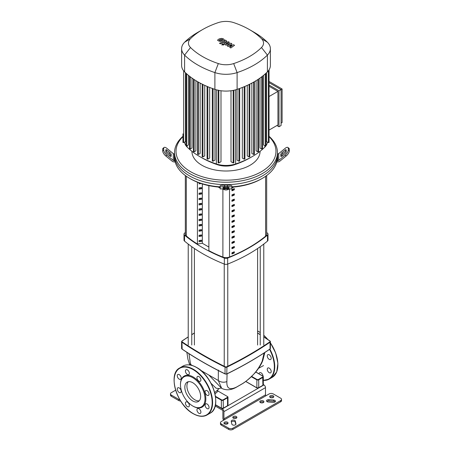 <?xml version="1.0" encoding="UTF-8"?>
<svg xmlns="http://www.w3.org/2000/svg" width="452" height="452" viewBox="0 0 452 452"><rect width="100%" height="100%" fill="white"/><g stroke="black" fill="none" stroke-linecap="round" stroke-linejoin="round"><path stroke-width="0.68" d="M266.674 175.523L266.674 234.226A5.882 3.396 180 0 1 265.601 236.176A148.454 85.71 180 0 1 229.526 257.007A5.882 3.396 180 0 1 222.892 257.058A103.949 60.014 180 0 1 208.88 250.628L208.88 185.642M234.322 205.587L234.322 204.389A148.454 85.71 180 0 1 231.944 205.411L231.944 206.615A148.454 85.71 0 0 0 234.322 205.587L233.69 205.225A147.572 85.196 180 0 1 231.944 205.982M233.69 204.66L233.69 205.225M234.322 200.326L234.322 199.123A148.454 85.71 180 0 1 231.944 200.151L231.944 201.355A148.454 85.71 0 0 0 234.322 200.326L233.69 199.959A147.572 85.196 180 0 1 231.944 200.722M233.69 199.4L233.69 199.959M234.322 242.419L234.322 241.221A148.454 85.71 180 0 1 231.944 242.249L231.944 243.447A148.454 85.71 0 0 0 234.322 242.419L233.69 242.057A147.572 85.196 180 0 1 231.944 242.814M233.69 241.498L233.69 242.057M234.322 231.899L234.322 230.695A148.454 85.71 180 0 1 231.944 231.723L231.944 232.927A148.454 85.71 0 0 0 234.322 231.899L233.69 231.531A147.572 85.196 180 0 1 231.944 232.294M233.69 230.972L233.69 231.531M234.322 195.061L234.322 193.863A148.454 85.71 180 0 1 231.944 194.891L231.944 196.089A148.454 85.71 0 0 0 234.322 195.061L233.69 194.699A147.572 85.196 180 0 1 231.944 195.456M233.69 194.14L233.69 194.699M234.322 210.847L234.322 209.649A148.454 85.71 180 0 1 231.944 210.677L231.944 211.875A148.454 85.71 0 0 0 234.322 210.847L233.69 210.485A147.572 85.196 180 0 1 231.944 211.242M233.69 209.926L233.69 210.485M234.322 216.112L234.322 214.909A148.454 85.71 180 0 1 231.944 215.937L231.944 217.141A148.454 85.71 0 0 0 234.322 216.112L233.69 215.745A147.572 85.196 180 0 1 231.944 216.508M233.69 215.186L233.69 215.745M234.322 237.159L234.322 235.961A148.454 85.71 180 0 1 231.944 236.984L231.944 238.187A148.454 85.71 0 0 0 234.322 237.159L233.69 236.797A147.572 85.196 180 0 1 231.944 237.554M233.69 236.232L233.69 236.797M231.944 226.463L231.944 227.661A148.454 85.71 0 0 0 234.322 226.633L234.322 225.435A148.454 85.71 180 0 1 231.944 226.463M234.322 226.633L233.69 226.271A147.572 85.196 180 0 1 231.944 227.028M233.69 225.712L233.69 226.271M234.322 247.685L234.322 246.481A148.454 85.71 180 0 1 231.944 247.51L231.944 248.713A148.454 85.71 0 0 0 234.322 247.685L233.69 247.317A147.572 85.196 180 0 1 231.944 248.08M233.69 246.758L233.69 247.317M231.944 221.197L231.944 222.401A148.454 85.71 0 0 0 234.322 221.373L234.322 220.175A148.454 85.71 180 0 1 231.944 221.197M234.322 221.373L233.69 221.011A147.572 85.196 180 0 1 231.944 221.768M233.69 220.446L233.69 221.011M234.322 252.945L234.322 251.747A148.454 85.71 180 0 1 231.944 252.77L231.944 253.973A148.454 85.71 0 0 0 234.322 252.945L233.69 252.583A147.572 85.196 180 0 1 231.944 253.34M233.69 252.018L233.69 252.583M234.322 189.8L234.322 188.603A148.454 85.71 180 0 1 231.944 189.625L231.944 190.829A148.454 85.71 0 0 0 234.322 189.8L233.69 189.439A147.572 85.196 180 0 1 231.944 190.196M233.69 188.874L233.69 189.439M197.417 244.012A103.949 60.014 180 0 1 186.309 235.933A5.882 3.396 180 0 1 185.326 234.063L185.326 175.523M233.379 418.179A2.057 1.186 180 0 1 232.774 417.337A2.057 1.186 180 0 1 234.046 416.241A2.057 1.186 180 0 1 236.289 416.501A2.057 1.186 180 0 1 236.893 417.337A2.057 1.186 180 0 1 235.622 418.439A2.057 1.186 180 0 1 233.379 418.179M236.611 417.942A2.057 1.186 0 0 0 236.289 417.699A2.057 1.186 0 0 0 233.057 417.942M260.403 402.579A2.057 1.186 180 0 1 259.798 401.738A2.057 1.186 180 0 1 261.07 400.641A2.057 1.186 180 0 1 263.313 400.896A2.057 1.186 180 0 1 263.917 401.738A2.057 1.186 180 0 1 262.646 402.834A2.057 1.186 180 0 1 260.403 402.579M263.635 402.337A2.057 1.186 0 0 0 263.313 402.099A2.057 1.186 0 0 0 260.081 402.337M227.458 422.202A2.057 1.186 180 0 1 228.057 423.038A2.057 1.186 180 0 1 226.785 424.14A2.057 1.186 180 0 1 224.542 423.88A2.057 1.186 180 0 1 223.943 423.038A2.057 1.186 180 0 1 225.215 421.942A2.057 1.186 180 0 1 227.458 422.202M227.774 423.637A2.057 1.186 0 0 0 227.458 423.4A2.057 1.186 0 0 0 224.226 423.637M270.273 397.477A2.057 1.186 180 0 1 269.674 396.636A2.057 1.186 180 0 1 270.94 395.54A2.057 1.186 180 0 1 273.183 395.799A2.057 1.186 180 0 1 273.788 396.636A2.057 1.186 180 0 1 272.516 397.737A2.057 1.186 180 0 1 270.273 397.477M273.505 397.24A2.057 1.186 0 0 0 273.183 396.997A2.057 1.186 0 0 0 269.957 397.24M178.495 397.235A2.057 1.186 180 0 1 178.212 396.675M220.463 422.739L220.463 423.942A2.938 1.695 0 0 0 221.322 425.14L221.322 423.942A2.938 1.695 180 0 1 220.463 422.739A2.938 1.695 180 0 1 221.322 421.541L269.132 393.935A2.938 1.695 180 0 1 273.29 393.935L280.669 398.195A2.938 1.695 180 0 1 281.528 399.398A2.938 1.695 180 0 1 280.669 400.596L280.669 401.8A2.938 1.695 0 0 0 281.528 400.596L281.528 399.398M221.322 423.942L228.701 428.202L228.701 429.4L221.322 425.14M228.701 429.4A2.938 1.695 0 0 0 232.859 429.4L280.669 401.8M275.172 401.8A2.057 1.186 0 0 0 273.658 401.218L268.878 400.862A2.057 1.186 0 0 0 266.838 401.438M235.803 424.451L235.317 422.287A2.057 1.186 0 0 0 233.537 421.264A2.057 1.186 0 0 0 231.367 421.993M232.859 429.4L232.859 428.202A2.938 1.695 180 0 1 228.701 428.202M232.859 428.202L280.669 400.596M178.709 400.54L171.331 396.28L171.331 395.076L178.709 399.336L178.709 400.54A2.938 1.695 0 0 0 180.659 401.031M171.331 395.076A2.938 1.695 180 0 1 170.472 393.878L170.472 395.076A2.938 1.695 0 0 0 171.331 396.28M170.472 393.878A2.938 1.695 180 0 1 171.331 392.675L175.625 390.2M179.873 399.749A2.938 1.695 180 0 1 178.709 399.336M268.878 399.658L273.658 400.02A2.057 1.186 180 0 1 275.449 401.195A2.057 1.186 180 0 1 273.127 402.376L268.347 402.014A2.057 1.186 180 0 1 266.556 400.839A2.057 1.186 180 0 1 268.878 399.658L268.878 400.862M231.859 424.151L231.238 421.394A2.057 1.186 180 0 1 231.215 421.241A2.057 1.186 180 0 1 233.142 420.055A2.057 1.186 180 0 1 235.317 421.083L235.938 423.846A2.057 1.186 180 0 1 235.955 423.999A2.057 1.186 180 0 1 234.034 425.185A2.057 1.186 180 0 1 231.859 424.151M265.493 387.635L265.493 394.839L223.921 418.84L223.921 411.636L265.493 387.635A2.203 1.271 -120 0 0 263.934 384.934L263.324 384.584M266.013 395.737A0.734 0.424 60 0 1 265.493 394.839M223.921 418.84A0.734 0.424 -120 0 0 224.441 419.738M263.934 384.934L222.361 408.936A2.203 1.271 60 0 1 223.921 411.636M222.361 408.936L215.401 404.919M223.627 420.207A2.203 1.271 60 0 1 222.881 418.241L222.881 411.037A0.734 0.424 -120 0 0 222.361 410.139L215.158 405.975M211.056 383.341L216.045 388.172L219.079 388.613L214.7 392.63M217.48 390.178A0.734 0.531 -137.2 0 0 218.107 391.121L227.559 396.579A1.469 0.847 0 0 1 227.989 397.178L227.35 396.455A1.175 0.678 180 0 1 227.35 397.415L227.559 397.777A1.469 0.847 0 0 0 227.989 397.178L227.989 405.099A1.469 0.847 180 0 1 227.559 405.698L223.401 408.099A1.469 0.847 180 0 1 221.322 408.099L215.44 404.704M215.011 393.912L218.107 391.121L217.299 390.652M200.355 370.143L208.835 375.036L221.689 388.358C226.169 390.539 230.978 390.212 236.119 387.37A7.351 4.842 64 0 1 236.102 387.375L242.345 383.776A7.351 3.588 56.6 0 1 242.34 383.782M191.06 365.193L190.891 364.679A7.351 3.927 160.6 0 1 189.066 363.052A7.351 3.927 160.6 0 1 189.06 363.041M218.356 370.024L218.299 380.499L221.689 388.358M192.45 365.578L190.891 364.679L190.241 362.549L188.959 353.673M242.588 383.584A7.351 3.588 56.6 0 1 242.345 383.776C245.289 382.064 249.25 378.708 254.233 373.702C256.357 371.646 261.397 364.917 262.906 360.137A7.351 4.215 -160 0 1 262.194 361.176C258.035 370.397 251.504 377.866 242.588 383.584L236.769 386.94C229.819 390.381 226.525 388.59 226.876 381.567A7.351 5.757 -177.8 0 1 218.299 380.499L208.835 375.036M264.092 352.995L262.194 361.176M226.876 381.567L227.073 373.872M199.055 209.491L200.016 208.937L201.519 209.807L199.055 210.186L199.055 208.988L201.519 208.604L201.519 209.807M201.117 183.557L199.055 183.874L199.055 182.834M199.055 183.184L199.428 182.97M199.055 188.444L200.016 187.891L201.519 188.755L199.055 189.139L199.055 187.936L201.519 187.557L201.519 188.755M199.055 193.705L200.016 193.151L201.519 194.021L199.055 194.4L199.055 193.202L201.519 192.818L201.519 194.021M199.055 198.97L200.016 198.417L201.519 199.281L199.055 199.66L199.055 198.462L201.519 198.083L201.519 199.281M199.055 204.231L200.016 203.677L201.519 204.541L199.055 204.925L199.055 203.722L201.519 203.343L201.519 204.541M199.055 235.803L200.016 235.249L201.519 236.113L199.055 236.498L199.055 235.294L201.519 234.916L201.519 236.113M199.055 214.756L200.016 214.203L201.519 215.067L199.055 215.446L199.055 214.248L201.519 213.869L201.519 215.067M199.055 220.017L200.016 219.463L201.519 220.327L199.055 220.712L199.055 219.508L201.519 219.13L201.519 220.327M199.055 241.063L200.016 240.509L201.519 241.379L199.055 241.758L199.055 240.56L201.519 240.176L201.519 241.379M199.055 225.277L200.016 224.723L201.519 225.593L199.055 225.972L199.055 224.774L201.519 224.39L201.519 225.593M199.055 230.543L200.016 229.989L201.519 230.853L199.055 231.232L199.055 230.034L201.519 229.656L201.519 230.853M197.417 182.201L197.417 244.04L202.338 243.283L208.852 247.041M202.338 243.283L202.338 183.947M208.88 250.628L208.852 185.636M222.452 188.919A155.895 90.004 0 0 0 224.333 189.682A2.938 1.695 0 0 0 227.667 189.682A155.895 90.004 0 0 0 229.548 188.919M217.977 187.015A155.895 90.004 0 0 0 220.118 187.947M266.674 232.509A155.895 90.004 180 0 1 267.477 233.175A2.938 1.695 180 0 1 267.996 234.142A2.938 1.695 180 0 1 267.477 235.108A155.895 90.004 180 0 1 227.667 258.086A2.938 1.695 180 0 1 224.333 258.086A155.895 90.004 180 0 1 184.523 235.108A2.938 1.695 180 0 1 184.004 234.142A2.938 1.695 180 0 1 184.523 233.175A155.895 90.004 180 0 1 185.326 232.509M184.004 234.142L184.004 240.142A2.938 1.695 0 0 0 184.523 241.108A155.895 90.004 0 0 0 224.333 264.087A2.938 1.695 0 0 0 227.667 264.087A155.895 90.004 0 0 0 267.477 241.108A2.938 1.695 0 0 0 267.996 240.142L267.996 234.142M233.69 236.3L231.944 237.311M231.882 187.947A155.895 90.004 0 0 0 234.023 187.015M220.118 186.84A51.443 29.702 180 0 1 189.625 178.337L189.625 178.337A51.443 29.702 180 0 1 174.896 160.731A51.443 29.702 180 0 1 174.557 157.336L174.557 154.934A51.443 29.702 0 0 0 189.625 175.935A51.443 29.702 180 0 1 174.557 154.934L174.557 152.533A51.443 29.702 0 0 0 189.625 173.534A51.443 29.702 0 0 0 245.685 179.975A51.443 29.702 0 0 0 277.443 152.533A51.443 29.702 0 0 0 269.064 136.289M170.144 156.132L170.144 155.285A1.469 0.599 50.8 0 0 169.105 153.59L165.811 150.895L166.85 150.047L170.144 152.742A1.469 0.599 -129.2 0 1 171.184 154.437L171.184 156.132A1.469 0.599 -129.2 0 1 171.076 156.426A1.469 0.599 -129.2 0 1 170.144 156.132L166.85 153.443A1.469 0.599 -129.2 0 1 165.811 151.748L165.811 150.047A1.469 0.599 -129.2 0 1 165.918 149.759A1.469 0.599 -129.2 0 1 166.85 150.047M223.062 187.343L228.938 187.343L228.938 188.134L227.469 188.382L223.062 188.134L223.062 187.343L223.062 188.134M175.173 161.929L174.302 161.929A2.938 2.401 -0 0 1 172.223 161.228L165.811 155.991L166.85 155.138L173.263 160.375A1.469 1.198 180 0 0 174.302 160.731L174.896 160.731M174.557 153.94L174.302 153.94A1.469 1.198 -0 0 1 173.263 153.59L166.85 148.352A4.407 1.802 -129.2 0 0 164.059 147.482L163.019 148.329A4.407 1.802 50.8 0 0 162.692 149.2L163.731 148.352A4.407 1.802 -129.2 0 1 164.059 147.482M166.85 155.138A4.407 1.802 -129.2 0 1 163.731 150.047L162.692 150.895A4.407 1.802 50.8 0 0 165.811 155.991M162.692 150.895L162.692 149.2M163.731 150.047L163.731 148.352M231.882 187.45L231.882 185.896A4.407 0.746 180 0 0 227.469 185.15L224.531 185.15A4.407 0.746 180 0 0 220.118 185.896L220.118 187.343A4.407 0.746 -0 0 1 224.531 186.597L224.531 185.15M220.118 187.343L220.118 188.919L231.882 188.919L231.882 187.343A4.407 0.746 0 0 0 227.469 186.597L224.531 186.597M189.625 178.337L190.665 178.935A49.974 28.855 0 0 0 220.118 187.184L220.118 187.45M277.443 152.533L277.443 154.934A51.443 29.702 180 0 1 245.685 182.376A51.443 29.702 180 0 1 189.625 175.935A51.443 29.702 0 0 0 245.685 182.376A51.443 29.702 0 0 0 277.443 154.934L277.443 157.336A51.443 29.702 180 0 1 277.104 160.731L277.697 160.731A1.469 1.198 180 0 0 278.737 160.375L285.15 155.138L286.189 155.991L279.777 161.228A2.938 2.401 -0 0 1 277.697 161.929L276.827 161.929M231.882 187.184A49.974 28.855 0 0 0 261.335 178.935L262.375 178.337A51.443 29.702 180 0 1 231.882 186.84M277.104 160.731A51.443 29.702 180 0 1 262.375 178.337M285.15 150.047L286.189 150.895L282.895 153.59A1.469 0.599 -50.8 0 0 281.856 155.285L281.856 156.132A1.469 0.599 129.2 0 1 280.924 156.426A1.469 0.599 129.2 0 1 280.816 156.132L280.816 154.437A1.469 0.599 129.2 0 1 281.856 152.742L285.15 150.047A1.469 0.599 129.2 0 1 286.082 149.759A1.469 0.599 129.2 0 1 286.189 150.047L286.189 151.748A1.469 0.599 129.2 0 1 285.15 153.443L281.856 156.132M287.941 147.482A4.407 1.802 129.2 0 1 288.269 148.352L289.308 149.2A4.407 1.802 -50.8 0 0 288.981 148.329L287.941 147.482A4.407 1.802 129.2 0 0 285.15 148.352L278.737 153.59A1.469 1.198 -0 0 1 277.697 153.94L277.443 153.94M289.308 149.2L289.308 150.895L288.269 150.047A4.407 1.802 129.2 0 1 285.15 155.138M286.189 155.991A4.407 1.802 -50.8 0 0 289.308 150.895M288.269 148.352L288.269 150.047M191.93 151.313L191.93 151.335A34.069 19.668 0 0 0 201.908 165.246A34.069 19.668 0 0 0 239.04 169.506A34.069 19.668 0 0 0 260.07 151.335L260.07 151.313M182.936 136.289A51.443 29.702 0 0 0 174.557 152.533M269.064 136.696A49.974 28.855 180 0 1 256.589 174.15A49.974 28.855 180 0 1 190.665 171.737A49.974 28.855 180 0 1 182.936 136.696M269.064 82.659L281.065 89.586L281.065 125.543L278.986 126.746L276.906 125.543M269.064 85.061L278.986 90.79L278.986 126.746M269.064 81.462L282.104 88.987L278.986 90.79M269.064 130.069L277.946 124.944L277.946 91.389L269.064 86.264M269.064 96.513L277.946 91.389M282.104 88.987L282.104 122.543L281.065 123.142M267.42 142.131A19.255 11.119 180 0 1 266.053 145.668M265.782 146.041A19.255 11.119 180 0 1 264.866 147.075A80.015 46.194 180 0 1 252.171 156.624A80.015 46.194 180 0 1 235.639 163.952A19.255 11.119 180 0 1 216.361 163.952A80.015 46.194 180 0 1 199.829 156.624A80.015 46.194 180 0 1 187.134 147.075A19.255 11.119 180 0 1 186.218 146.041M199.829 156.624L201.767 157.742A77.275 44.618 0 0 0 217.734 164.816A16.515 9.537 0 0 0 234.266 164.816A77.275 44.618 0 0 0 250.233 157.742L252.171 156.624M185.947 145.668A19.255 11.119 180 0 1 184.58 142.131M214.96 89.383L214.96 160.115L213.067 161.206L212.316 161.025L212.316 88.321M209.666 87.462L209.666 158.093L207.83 159.155L207.078 158.974L207.078 86.275M204.733 85.36L204.733 155.872L202.937 156.906L202.18 156.725L202.18 84.027M200.14 83.089L200.14 153.448L198.377 154.465L197.75 154.104M195.897 80.654L195.897 150.821L194.145 151.832L193.524 151.471M191.993 78.072L191.993 148.002L190.252 149.007L189.631 148.646M188.444 75.354L188.444 144.979L186.699 145.985L186.077 145.623M233.159 90.394L233.159 162.946L231.006 161.703L231.006 90.75M220.994 90.75L220.994 161.703L218.841 162.946L218.09 162.765L218.09 90.061M265.923 145.623L265.301 145.985L263.556 144.979L263.556 75.354M262.369 148.646L261.748 149.007L260.007 148.002L260.007 78.072M258.476 151.471L257.855 151.832L256.103 150.821L256.103 80.654M253.623 82.117L253.623 154.465L251.86 153.448L251.86 83.089M249.063 84.513L249.063 156.906L247.267 155.872L247.267 85.36M244.17 86.722L244.17 159.155L242.334 158.093L242.334 87.462M238.933 88.733L238.933 161.206L237.04 160.115L237.04 89.383M268.934 142.29L268.313 142.651L266.499 141.606L266.499 72.755M202.592 29.572L197.75 32.369A82.953 47.895 0 0 0 184.591 42.262A22.193 12.814 0 0 0 181.614 48.675L181.614 65.455A22.193 12.814 0 0 0 182.958 69.857A22.193 12.814 0 0 0 184.591 71.868A82.953 47.895 0 0 0 186.015 73.235A82.953 47.895 0 0 0 189.586 76.275A82.953 47.895 0 0 0 193.501 79.117A82.953 47.895 0 0 0 197.75 81.761A82.953 47.895 0 0 0 202.338 84.219A82.953 47.895 0 0 0 207.253 86.479A82.953 47.895 0 0 0 212.519 88.541A82.953 47.895 0 0 0 214.892 89.36A22.193 12.814 0 0 0 218.378 90.304A22.193 12.814 0 0 0 233.622 90.304A22.193 12.814 0 0 0 237.108 89.36A82.953 47.895 0 0 0 239.481 88.541A82.953 47.895 0 0 0 244.747 86.479A82.953 47.895 0 0 0 249.662 84.219A82.953 47.895 0 0 0 254.25 81.761A82.953 47.895 0 0 0 258.499 79.117A82.953 47.895 0 0 0 262.414 76.275A82.953 47.895 0 0 0 265.985 73.235A82.953 47.895 0 0 0 267.409 71.868A22.193 12.814 0 0 0 269.042 69.857A22.193 12.814 0 0 0 270.386 65.455L270.386 48.675A22.193 12.814 0 0 0 267.409 42.262A82.953 47.895 0 0 0 254.25 32.369L249.408 29.572A76.105 43.94 180 0 1 261.482 38.652A15.345 8.859 180 0 1 261.482 47.516A76.105 43.94 180 0 1 233.678 63.568A15.345 8.859 180 0 1 218.322 63.568A76.105 43.94 180 0 1 190.518 47.516A15.345 8.859 180 0 1 190.518 38.652A76.105 43.94 180 0 1 202.592 29.572A76.105 43.94 180 0 1 218.322 22.6A15.345 8.859 180 0 1 233.678 22.6A76.105 43.94 180 0 1 249.408 29.572M253.623 154.465L254.38 154.285L254.38 81.688M244.17 159.155L244.922 158.974L244.922 86.4M249.063 156.906L249.82 156.725L249.82 84.14M233.159 162.946L233.91 162.765L233.91 90.242M238.933 161.206L239.684 161.025L239.684 88.462M183.066 142.29L183.687 142.651L185.501 141.606L185.501 72.755M182.936 133.843L182.936 142.47M181.614 48.675A22.193 12.814 0 0 0 184.591 55.087A82.953 47.895 0 0 0 214.892 72.586A22.193 12.814 0 0 0 237.108 72.586A82.953 47.895 0 0 0 267.409 55.087A22.193 12.814 0 0 0 270.386 48.675M219.282 40.098L220.26 40.663L221.717 40.33L222.7 39.708L222.435 39.347L220.254 39.482L219.282 40.098L219.553 40.465M222.7 39.708L222.435 39.347M224.248 39.895L223.565 38.906L221.638 38.392L219.203 38.878L217.734 39.912L218.423 40.906L220.339 41.42L222.768 40.934L224.265 39.759L224.265 40.245M217.734 39.912L217.717 40.527M220.519 43.844L225.949 41.725L226.667 41.059L225.565 40.115L224.503 40.527L224.825 41.149L219.469 43.239L220.519 43.844M224.904 40.759L224.825 41.149M223.463 44.177L222.192 44.177L222.192 44.912L223.463 44.912L223.463 44.177L223.463 44.912M222.192 44.177L222.192 44.912M233.627 44.771L229.593 45.488L231.87 43.754L230.949 43.222L225.791 44.081L225.87 43.691L229.384 42.313L228.333 41.708L224.74 43.115L224.028 43.782L225.932 45.189L229.582 44.29L227.345 46.002L228.164 46.477L232.125 45.759L229.695 47.358L230.78 47.985L234.548 45.302L233.627 44.771M225.791 44.081L225.87 43.691M188.286 381.72A11.187 6.458 -120 0 0 186.913 386.07A11.187 6.458 -120 0 0 191.123 396.579A11.187 6.458 -120 0 0 199.275 400.754M184.834 387.268A11.187 6.458 -120 0 0 189.716 398.528A11.187 6.458 -120 0 0 198.332 401.523A11.187 6.458 -120 0 0 200.648 396.404A11.187 6.458 -120 0 0 195.767 385.149A11.187 6.458 -120 0 0 187.151 382.149A11.187 6.458 -120 0 0 184.834 387.268M192.744 405.998L193.157 406.241A17.933 10.351 -120 0 0 205.835 398.918A17.933 10.351 -120 0 0 193.157 376.957A17.933 10.351 -120 0 0 180.478 384.273L180.478 384.754A17.345 10.012 -120 0 0 192.744 405.998A17.345 10.012 -120 0 0 205.005 398.918A17.345 10.012 -120 0 0 192.744 377.674A17.345 10.012 -120 0 0 180.478 384.754M207.078 395.257A2.791 1.61 -120 0 0 208.479 395.393A2.791 1.61 -120 0 0 208.903 393.155A2.791 1.61 -120 0 0 207.078 390.697A2.791 1.61 -120 0 0 205.683 390.556A2.791 1.61 -120 0 0 205.253 392.794A2.791 1.61 -120 0 0 207.078 395.257M197.53 376.431L197.53 376.431A2.791 1.61 -120 0 0 197.53 379.657A2.791 1.61 -120 0 0 200.321 381.268A2.791 1.61 -120 0 0 200.321 378.041A2.791 1.61 -120 0 0 197.53 376.431M189.365 373.329A2.791 1.61 -120 0 0 188.145 370.521A2.791 1.61 -120 0 0 185.992 369.77A2.791 1.61 -120 0 0 185.416 371.052A2.791 1.61 -120 0 0 186.636 373.861A2.791 1.61 -120 0 0 188.789 374.606A2.791 1.61 -120 0 0 189.365 373.329M180.63 376.092A2.791 1.61 -120 0 0 177.839 374.482A2.791 1.61 -120 0 0 177.839 377.702A2.791 1.61 -120 0 0 180.63 379.318A2.791 1.61 -120 0 0 180.63 376.092M179.235 387.935A2.791 1.61 -120 0 0 177.839 387.799A2.791 1.61 -120 0 0 177.41 390.036A2.791 1.61 -120 0 0 179.235 392.5A2.791 1.61 -120 0 0 180.63 392.635A2.791 1.61 -120 0 0 181.06 390.398A2.791 1.61 -120 0 0 179.235 387.935M185.992 401.924A2.791 1.61 -120 0 0 185.992 405.15A2.791 1.61 -120 0 0 188.789 406.76L188.789 406.76A2.791 1.61 -120 0 0 188.789 403.54A2.791 1.61 -120 0 0 185.992 401.924L185.992 401.924M196.948 409.862A2.791 1.61 -120 0 0 198.168 412.676A2.791 1.61 -120 0 0 200.321 413.422A2.791 1.61 -120 0 0 200.897 412.145A2.791 1.61 -120 0 0 199.682 409.331A2.791 1.61 -120 0 0 197.53 408.585A2.791 1.61 -120 0 0 196.948 409.862M205.683 407.099A2.791 1.61 -120 0 0 208.479 408.715A2.791 1.61 -120 0 0 208.479 405.489A2.791 1.61 -120 0 0 205.683 403.873A2.791 1.61 -120 0 0 205.683 407.099M269.234 359.374A2.791 1.61 60 0 1 267.409 356.911A2.791 1.61 60 0 1 267.838 354.673A2.791 1.61 60 0 1 269.234 354.814A2.791 1.61 60 0 1 271.059 357.272A2.791 1.61 60 0 1 270.629 359.509A2.791 1.61 60 0 1 269.234 359.374M259.103 373.889A2.791 1.61 60 0 1 259.68 372.702A2.791 1.61 60 0 1 261.804 373.425A2.791 1.61 60 0 1 263.053 376.194M267.838 371.216A2.791 1.61 60 0 1 267.838 367.99A2.791 1.61 60 0 1 270.629 369.606A2.791 1.61 60 0 1 270.629 372.832A2.791 1.61 60 0 1 267.838 371.216M222.892 257.058L222.892 189.105M229.526 188.93L229.526 257.007M265.601 236.176L265.601 176.291M186.309 176.229L186.309 235.933M273.658 400.02L273.658 401.218M235.938 423.846L235.938 424.151M235.317 421.083L235.317 422.287M188.224 336.864L182.003 340.989L181.597 341.672A1.469 0.847 0 0 1 181.947 341.124L182.173 340.994A372.493 215.056 180 0 1 188.224 336.972M191.755 334.723A372.493 215.056 180 0 1 194.4 333.073M263.776 336.972A372.493 215.056 180 0 1 269.827 340.994L270.053 341.124A1.469 0.847 0 0 1 270.403 341.672L269.997 340.989L263.776 336.864M257.6 333.073A372.493 215.056 180 0 1 260.245 334.723M182.15 349.08L181.947 342.221A372.787 215.225 0 0 0 225.051 367.109L225.051 373.827A372.787 215.225 180 0 1 181.947 348.944A1.469 0.847 180 0 1 181.597 348.39L181.597 341.672A1.469 0.847 0 0 0 181.947 342.221L182.173 341.87A1.175 0.678 180 0 1 182.173 340.994M269.827 340.994A1.175 0.678 180 0 1 269.827 341.87L270.053 342.221A1.469 0.847 0 0 0 270.403 341.672L270.403 348.39A1.469 0.847 180 0 1 270.053 348.944L269.85 349.08M269.827 341.87A372.493 215.056 180 0 1 226.763 366.736L226.949 367.109A1.469 0.847 0 0 1 225.051 367.109L225.237 366.736A372.493 215.056 180 0 1 182.173 341.87M270.403 348.39L269.997 349.074C256.804 358.052 242.436 366.346 226.893 373.962L225.237 373.94A1.175 0.678 0 0 0 226.763 373.94L226.949 367.109A372.787 215.225 0 0 0 270.053 342.221L270.053 348.944A372.787 215.225 180 0 1 226.949 373.827A1.469 0.847 180 0 1 225.051 373.827L225.107 373.962C209.564 366.346 195.196 358.052 182.003 349.074L181.597 348.39M226.763 366.736A1.175 0.678 180 0 1 225.237 366.736M255.713 372.03L262.685 376.053A1.175 0.678 180 0 1 262.685 377.013L258.533 379.414A1.175 0.678 180 0 1 256.866 379.414L251.606 376.38M258.533 379.414L258.736 379.776L262.894 377.375A1.469 0.847 0 0 0 263.324 376.776A1.469 0.847 0 0 0 262.894 376.177L262.685 376.053M251.295 376.68L256.663 379.776A1.469 0.847 0 0 0 258.736 379.776L258.736 387.697A1.469 0.847 180 0 1 256.663 387.697L245.724 381.381M256.866 379.414L256.866 387.816A1.175 0.678 0 0 0 258.533 387.816L262.685 385.415M245.651 381.437L256.719 387.833L258.68 387.833L262.832 385.432L263.324 384.697A1.469 0.847 180 0 1 262.894 385.296L262.685 377.013M215.531 396.833L221.322 400.178L221.384 408.235L215.423 404.794M221.531 399.817L221.322 400.178A1.469 0.847 0 0 0 223.401 400.178L227.559 397.777L227.559 405.698L223.339 408.235L223.192 399.817A1.175 0.678 180 0 1 221.531 399.817L215.457 396.314M218.107 391.121L227.35 396.455M227.35 397.415L223.192 399.817M221.531 408.218L223.192 408.218A1.175 0.678 0 0 1 221.531 408.218M227.35 405.817L227.989 405.099M236.769 386.94A7.351 4.842 64 0 1 236.119 387.37M224.333 188.919L224.333 189.682M227.667 189.682L227.667 188.919M224.333 258.086L224.333 264.087M227.667 264.087L227.667 258.086M184.523 241.108L184.523 235.108M267.477 235.108L267.477 241.108M171.184 156.132L170.771 156.477M171.184 154.437L170.144 155.285M170.144 152.742L169.105 153.59M227.469 187.094L227.469 188.382M224.531 187.094L224.531 188.382M174.302 160.731L174.302 153.94M173.263 153.59L173.263 160.375M231.882 188.879L220.118 188.879M227.469 185.15L227.469 186.597M280.816 154.437L281.856 155.285M280.816 156.132L281.229 156.477M281.856 152.742L282.895 153.59M278.737 160.375L278.737 153.59M277.697 153.94L277.697 160.731M235.639 89.812L235.639 163.952L234.266 164.816M216.361 89.812L216.361 163.952L217.734 164.816M187.134 145.73L187.134 147.075M264.866 145.73L264.866 147.075M213.067 88.733L213.067 161.206M218.841 90.394L218.841 162.946M202.937 84.513L202.937 156.906M207.83 86.722L207.83 159.155M198.377 82.117L198.377 154.465M265.301 73.862L265.301 145.985M268.313 70.862L268.313 142.651M257.855 79.546L257.855 151.832M261.748 76.789L261.748 149.007M190.252 76.789L190.252 149.007M194.145 79.546L194.145 151.832M183.687 70.862L183.687 142.651M186.699 73.862L186.699 145.985M261.482 38.652L267.409 42.262M184.591 42.262L190.518 38.652M261.482 47.516L267.409 55.087L267.409 71.868M184.591 71.868L184.591 55.087L190.518 47.516M233.678 63.568L237.108 72.586L237.108 89.36M214.892 89.36L214.892 72.586L218.322 63.568M215.711 400.54A26.9 15.532 -120 0 0 196.693 367.595M215.711 400.777A27.193 15.701 -120 0 0 196.484 367.476A27.193 15.701 -120 0 0 182.885 366.126L179.772 367.928A27.193 15.701 -120 0 1 193.366 369.273A27.193 15.701 -120 0 1 212.593 402.579A27.193 15.701 -120 0 1 206.959 415.026L210.078 413.224A27.193 15.701 -120 0 0 215.711 400.777M193.366 413.676A27.193 15.701 -120 0 0 206.959 415.026C203.089 417.117 198.507 416.671 193.219 413.693C176.805 405.201 167.359 373.747 179.772 367.928M212.174 402.579A26.9 15.532 -120 0 0 193.157 369.634A26.9 15.532 -120 0 0 174.139 380.618A26.9 15.532 -120 0 0 193.157 413.557A26.9 15.532 -120 0 0 212.174 402.579M263.324 380.392A27.193 15.701 -120 0 0 269.115 379.143A27.193 15.701 -120 0 0 274.743 366.696A27.193 15.701 -120 0 0 269.889 349.147M270.403 342.814L275.669 352.978L277.907 363.289L276.709 371.917L272.228 377.341A27.193 15.701 -120 0 0 277.861 364.894A27.193 15.701 -120 0 0 270.403 343.028M258.843 331.712A26.9 15.532 -120 0 1 260.245 332.582A27.193 15.701 -120 0 0 258.634 331.593A27.193 15.701 -120 0 0 257.6 331.028M277.861 364.657A26.9 15.532 -120 0 0 270.403 342.91M267.872 339.559A26.9 15.532 -120 0 0 263.776 335.311M267.691 339.435A27.193 15.701 -120 0 0 263.776 335.367M263.324 380.256A26.9 15.532 -120 0 0 274.33 366.696A26.9 15.532 -120 0 0 269.55 349.379M191.755 334.616L194.4 332.971M260.245 334.616L257.6 332.971M263.324 384.697L263.324 376.776L262.832 376.041L255.77 371.962M258.595 368.284L263.505 365.595M217.627 389.957L217.887 390.895M219.079 388.613L221.079 388.002M189.829 364.962L187.93 359.244L186.868 352.317M264.821 352.52L262.906 360.137M260.245 246.685L260.245 345.034M263.776 244.074L263.776 345.034M257.6 345.034L257.6 248.515M194.4 345.034L194.4 248.515M224.237 264.053L224.237 365.821M227.763 264.053L227.763 365.821M191.755 246.685L191.755 345.034M188.224 244.074L188.224 345.034M197.62 81.688L197.62 154.285M266.053 145.804L266.053 73.1M269.064 142.47L269.064 69.766M258.606 151.652L258.606 78.953M262.499 148.827L262.499 76.122M189.501 76.207L189.501 148.827M193.394 79.043L193.394 151.652M185.947 73.173L185.947 145.804M226.667 41.544L226.667 41.059M223.729 45.03L223.729 44.545M221.926 45.03L221.926 44.545M224.028 44.268L224.028 43.782M182.885 366.126C186.761 364.041 191.343 364.481 196.631 367.459C213.045 375.951 222.486 407.405 210.078 413.224M272.228 377.341L269.115 379.143L263.324 380.42M257.6 330.937L260.245 332.486M263.776 335.22L268.042 339.672"/></g></svg>
